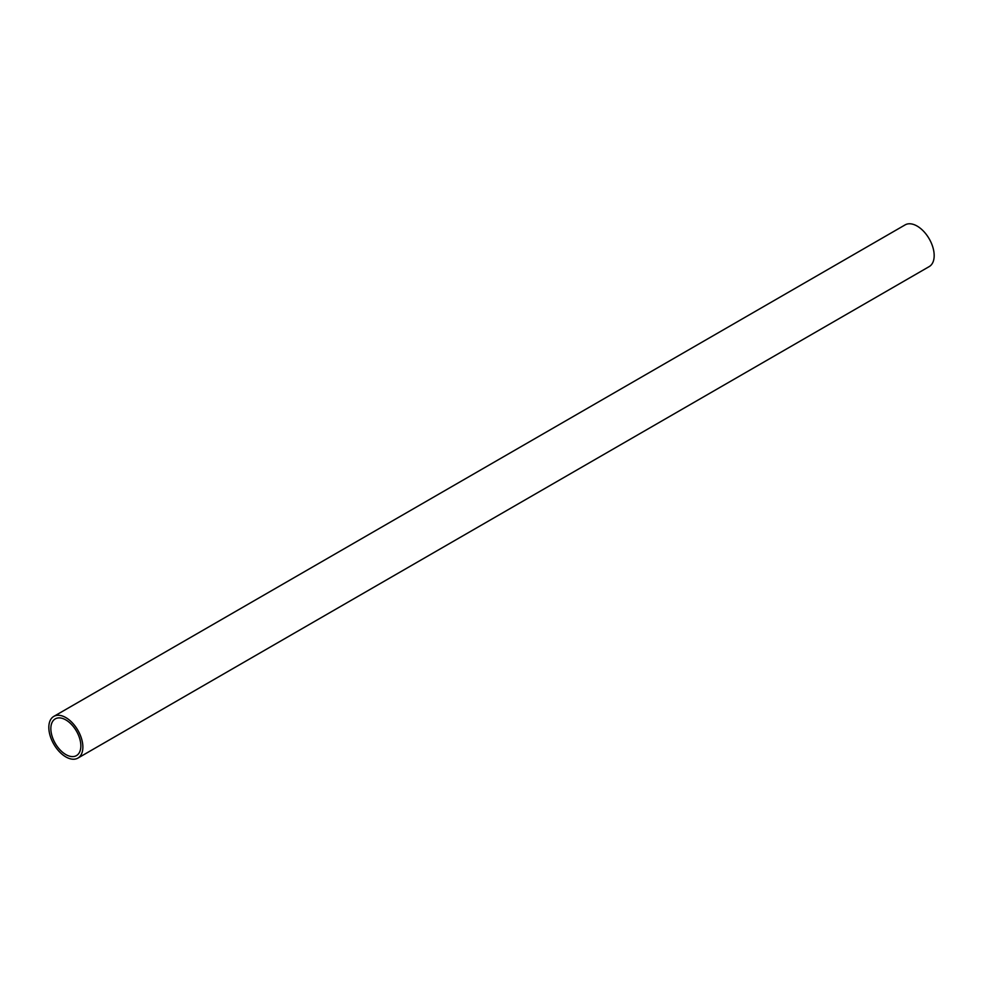<?xml version="1.0" encoding="UTF-8"?>
<svg xmlns="http://www.w3.org/2000/svg" width="983" height="983" viewBox="0 0 983 983"><rect width="100%" height="100%" fill="white"/><g stroke="black" fill="none" stroke-linecap="round" stroke-linejoin="round"><path stroke-width="1.47" d="M77.89 758.102L929.193 266.602A24.084 13.897 -120 0 0 932.879 247.311A24.084 13.897 -120 0 0 917.151 226.09A24.084 13.897 -120 0 0 905.11 224.898L53.807 716.398A24.084 13.897 60 0 1 65.849 717.59A24.084 13.897 60 0 1 81.577 738.811A24.084 13.897 60 0 1 77.89 758.102A24.084 13.897 60 0 1 65.849 756.91A24.084 13.897 60 0 1 50.121 735.689A24.084 13.897 60 0 1 53.807 716.398M65.849 719.925A21.208 12.251 -120 0 0 55.245 718.88A21.208 12.251 -120 0 0 51.988 735.874A21.208 12.251 -120 0 0 65.849 754.563A21.208 12.251 -120 0 0 76.453 755.62A21.208 12.251 -120 0 0 79.709 738.626A21.208 12.251 -120 0 0 65.849 719.925"/></g></svg>
